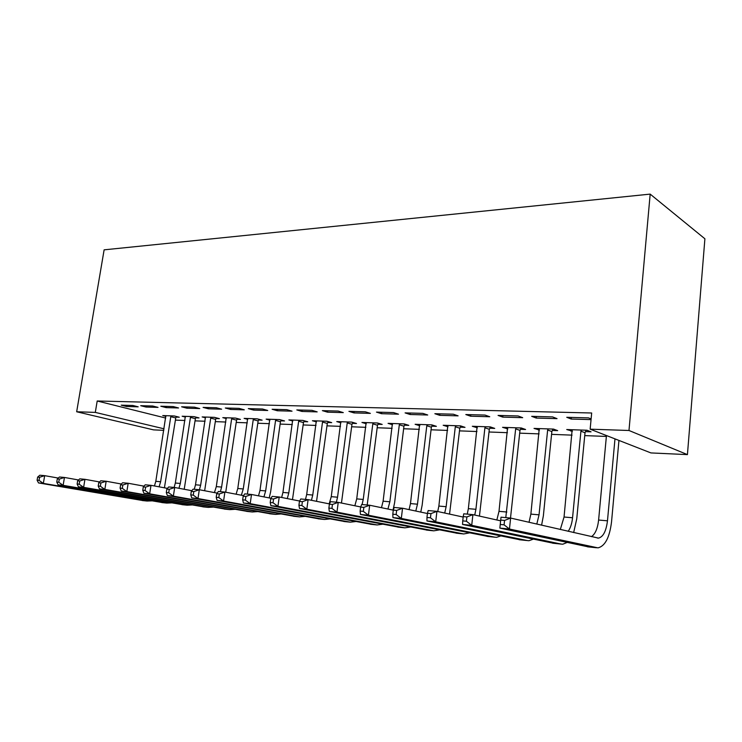 <?xml version="1.0" encoding="UTF-8"?>
<svg xmlns="http://www.w3.org/2000/svg" width="742" height="742" viewBox="0 0 742 742"><rect width="100%" height="100%" fill="white"/><g stroke="black" fill="none" stroke-linecap="round" stroke-linejoin="round"><path stroke-width="1.11" d="M175.409 420.12L184.962 420.482M195.053 420.862L205.08 421.243M215.319 421.632L225.846 422.031M236.225 422.421L247.281 422.838M257.808 423.237L269.429 423.673M280.105 424.081L292.32 424.545M303.153 424.953L315.999 425.435M326.99 425.852L340.495 426.362M351.652 426.789L365.852 427.327M377.186 427.754L392.128 428.32M403.639 428.755L419.369 429.349M431.056 429.794L447.63 430.425M459.502 430.87L476.958 431.529M489.024 431.992L507.426 432.688M519.688 433.152L539.1 433.885M551.575 434.358L572.054 435.137M584.733 435.61L606.372 436.435M163.796 430.351L153.548 429.868L76.667 411.764L95.301 412.394L164.038 428.811M165.716 418.052L97.202 400.995L591.68 412.997L590.14 429.173L650.929 452.926L687.426 454.614L704.9 238.785L650.178 194.116L104.121 249.841L76.667 411.764M195.777 417.802L199.023 417.922L194.07 416.642L182.133 416.234L185.444 417.078M152.704 406.013L140.711 405.688L146.063 407.052L158.046 407.386L152.704 406.013M236.958 419.267L240.417 419.388L235.502 418.08L222.795 417.644L226.329 418.571M194.423 407.154L181.614 406.802L186.938 408.202L199.737 408.564L194.423 407.154M280.856 420.825L284.548 420.955L279.688 419.61L266.128 419.137L269.921 420.176M239.017 408.369L225.318 407.998L230.604 409.436L244.285 409.825L239.017 408.369M327.751 422.486L331.693 422.625L326.916 421.243L312.41 420.742L316.472 421.901M286.82 409.667L272.128 409.269L277.35 410.753L292.023 411.17L286.82 409.667M377.956 424.266L382.186 424.415L377.502 422.996L361.957 422.458L366.307 423.756M338.185 411.068L322.38 410.632L327.519 412.172L343.286 412.617L338.185 411.068M431.835 426.177L436.389 426.335L431.835 424.878L415.121 424.294L419.805 425.75M393.51 412.571L376.463 412.107L381.49 413.693L398.491 414.175L393.51 412.571M489.822 428.236L494.719 428.403L490.323 426.9L472.311 426.279L477.375 427.791M453.288 414.203L434.858 413.702L439.728 415.334L458.111 415.854L453.288 414.203M552.382 430.453L557.678 430.638L553.486 429.089L534.017 428.412L539.499 429.998M518.074 415.965L498.067 415.418L502.761 417.115L522.693 417.681L518.074 415.965M591.114 418.942L588.517 417.885L566.74 417.292L571.192 419.045L591.049 419.61M552.54 416.902L531.68 416.336L536.253 418.061L557.038 418.646L552.54 416.902M585.549 431.631L591.059 431.825L586.987 430.249L566.721 429.544L572.444 431.167M485.018 415.066L465.818 414.546L470.613 416.206L489.739 416.744L485.018 415.066M520.494 429.321L525.586 429.497L521.283 427.976L502.566 427.327L507.834 428.867M422.81 413.368L405.095 412.886L410.048 414.5L427.717 415.001L422.81 413.368M460.29 427.188L465.002 427.355L460.532 425.871L443.187 425.268L448.047 426.752M365.324 411.81L348.916 411.356L353.999 412.914L370.369 413.377L365.324 411.81M404.409 425.203L408.796 425.361L404.177 423.923L388.057 423.357L392.574 424.749M312.03 410.354L296.8 409.936L301.985 411.448L317.186 411.884L312.03 410.354M352.413 423.357L356.503 423.506L351.764 422.105L336.757 421.586L340.958 422.81M262.501 409.009L248.31 408.619L253.569 410.085L267.732 410.484L262.501 409.009M303.905 421.642L307.726 421.771L302.903 420.417L288.879 419.926L292.812 421.02M216.339 407.748L203.095 407.386L208.409 408.814L221.635 409.185L216.339 407.748M258.55 420.028L262.121 420.157L257.233 418.831L244.109 418.377L247.772 419.36M173.22 406.579L160.828 406.236L166.171 407.618L178.553 407.97L173.22 406.579M216.043 418.525L219.391 418.646L214.457 417.356L202.149 416.93L205.562 417.811M132.846 405.475L121.234 405.16L126.585 406.505L138.197 406.829L132.846 405.475M176.123 417.106L179.276 417.217L174.305 415.965L162.739 415.566L165.93 416.364M97.202 400.995L95.301 412.394M590.14 429.173L628.984 430.49L650.178 194.116M687.426 454.614L628.984 430.49M571.349 417.412L571.192 419.045M536.42 416.466L536.253 418.061M571.006 429.692L570.867 431.111M502.928 415.557L502.761 417.115M538.414 428.561L538.265 429.952M470.78 414.676L470.613 416.206M507.064 427.475L506.925 428.839M439.904 413.841L439.728 415.334M476.902 426.437L476.754 427.772M410.224 413.025L410.048 414.5M447.853 425.491L447.704 426.743M381.676 412.255L381.49 413.693M419.777 425.231L419.712 425.75M354.184 411.504L353.999 412.914M327.695 410.78L327.519 412.172M302.17 410.085L301.985 411.448M277.536 409.417L277.35 410.753M253.764 408.768L253.569 410.085M230.79 408.146L230.604 409.436M208.595 407.534L208.409 408.814M187.132 406.95L186.938 408.202M166.366 406.384L166.171 407.618M146.257 405.837L146.063 407.052M126.78 405.308L126.585 406.505M500.702 520.086L500.238 524.473L504.087 524.844L504.551 520.448L500.702 520.086L501.017 517.183L510.617 518.064L509.466 529.037L597.987 547.874C605.082 546.131 609.609 537.458 611.538 521.867L618.949 440.433M614.979 438.874L607.475 520.81C606.177 531.179 603.172 536.948 598.479 538.117L510.617 518.064L504.551 520.448M606.455 435.545L598.608 520.04C597.635 528.545 595.242 534.082 591.439 536.661M504.087 524.844L509.466 529.037L499.858 528.1L588.768 546.956M499.858 528.1L500.238 524.473M586.226 430.221L585.011 432.753L580.921 431.185L572.555 517.758C571.961 523.425 570.505 527.952 568.196 531.309M573.659 532.571L576.757 518.816L585.011 432.753M580.921 431.185L581.459 430.054M572.156 429.729L564.05 517.016L560.321 529.5M463.221 516.608L462.739 520.893L466.412 521.236L466.885 516.951L463.221 516.608L463.75 513.798L472.904 514.633L471.717 525.345L561.221 544.09L562.77 544.22L567.12 542.467M500.627 520.828L472.904 514.633L466.885 516.951M466.412 521.236L471.717 525.345L462.554 524.446L553.903 543.329M462.554 524.446L462.739 520.893M553.04 429.071L551.853 431.547L547.642 430.008L539.044 514.827L536.8 524.084M541.595 525.188L543.357 515.875L551.853 431.547M547.642 430.008L548.171 428.904M539.239 428.598L530.873 514.113L529.027 522.294M427.457 513.288L426.965 517.471L430.462 517.805L430.954 513.612L427.457 513.288L428.171 510.561L436.917 511.349L435.702 521.812L527.395 540.575L528.99 540.705L533.248 539.165M463.166 517.063L436.917 511.349L430.954 513.612M430.462 517.805L435.702 521.812L426.956 520.958L520.457 539.851M426.956 520.958L426.965 517.471M521.134 427.967L519.984 430.397L515.662 428.876L505.784 517.619M510.505 518.046L519.984 430.397M515.662 428.876L516.182 427.791M507.593 427.494L499.004 511.331L496.852 519.984M360.64 507.083L360.13 511.08L363.33 511.386L363.84 507.38L360.64 507.083L361.688 504.504L369.683 505.237L393.288 510.144L392.796 514.206L396.145 514.521L396.645 510.422L393.297 510.116L394.188 507.463L402.544 508.224L401.311 518.445L494.933 537.199L496.556 537.338L500.72 535.965M427.429 513.51L402.544 508.224L396.645 510.422M396.145 514.521L401.311 518.445L392.954 517.628L488.347 536.512M392.954 517.628L392.796 514.206M490.425 426.938L489.321 429.293L484.906 427.791L475.91 509.309L474.75 515.041M479.443 516.089L489.321 429.293M484.906 427.791L485.407 426.733M477.143 426.446L468.36 508.65L467.265 514.113M363.84 507.38L369.683 505.237L368.431 515.226L463.731 533.962L469.463 532.877M363.33 511.386L368.431 515.226L360.436 514.447L457.48 533.312M360.436 514.447L360.13 511.08M460.856 425.973L459.799 428.227L455.31 426.752L446.137 506.703L444.708 513.047M449.559 514.104L459.799 428.227M455.31 426.752L455.801 425.704M447.834 425.426L438.865 506.072L437.724 511.526M329.383 504.18L328.873 508.094L331.934 508.381L332.444 504.467L329.383 504.18L330.58 501.675L338.231 502.371L336.961 512.147L433.745 530.836L439.403 529.899M360.686 506.953L338.231 502.371L332.444 504.467M331.934 508.381L336.961 512.147L329.309 511.396L427.8 530.224M329.309 511.396L328.873 508.094M432.363 425.045L431.362 427.197L426.798 425.741L417.477 504.198L415.789 511.043M420.77 512.101L422.142 505.228L431.362 427.197M426.798 425.741L427.271 424.721M419.601 424.452L410.474 503.586L409.083 509.615M299.443 501.406L298.924 505.228L301.864 505.506L302.384 501.675L299.443 501.406L300.779 498.967L308.106 499.635L306.826 509.197L404.882 527.84L410.474 527.015M329.504 503.92L308.106 499.635L302.384 501.675M301.864 505.506L306.826 509.197L299.49 508.474L399.242 527.256M299.49 508.474L298.924 505.228M404.9 424.146L403.945 426.205L399.317 424.776L389.856 501.787L387.927 509.031M393.037 510.097L394.596 502.807L403.945 426.205M399.317 424.776L399.78 423.765M392.388 423.515L383.113 501.193L381.471 507.686M270.737 498.735L270.218 502.482L273.037 502.751L273.557 499.004L270.737 498.735L272.193 496.361L279.224 497.001L277.925 506.369L377.094 524.956L382.622 524.223M299.647 501.036L279.224 497.001L273.557 499.004M273.037 502.751L277.925 506.369L270.886 505.682L371.723 524.39M270.886 505.682L270.218 502.482M378.411 423.274L377.502 425.249L372.809 423.84L363.237 499.459L362.077 504.541M367.197 505.005L377.502 425.249M372.809 423.84L373.263 422.847M366.131 422.606L356.726 498.884L354.852 505.766M243.19 496.185L242.671 499.848L245.37 500.108L245.899 496.435L243.19 496.185L244.758 493.866L251.51 494.478L250.202 503.651L350.317 522.164L355.77 521.533M271.025 498.272L251.51 494.478L245.899 496.435M245.37 500.108L250.202 503.651L243.441 502.993L345.206 521.635M243.441 502.993L242.671 499.848M352.849 422.421L351.968 424.322L347.228 422.931L337.545 497.214L336.376 502.204M341.459 503.03L351.968 424.322M347.228 422.931L347.673 421.966M340.782 421.725L331.266 496.658L329.17 503.855M216.738 493.727L216.21 497.316L218.807 497.567L219.335 493.968L216.738 493.727L218.398 491.473L224.891 492.057L223.574 501.045L324.495 519.483L329.875 518.927M243.562 495.637L224.891 492.057L219.335 493.968M218.807 497.567L223.574 501.045L217.081 500.414L319.635 518.983M217.081 500.414L216.21 497.316M328.149 421.604L327.315 423.432L322.52 422.059L312.753 495.044L311.436 500.303M316.546 501.323L327.315 423.432M322.52 422.059L322.965 421.104M316.305 420.881L306.687 494.515L305.5 499.394M191.306 491.362L190.777 494.886L193.272 495.127L193.81 491.594L191.306 491.362L193.059 489.163L199.301 489.729L197.984 498.541L299.582 516.896L304.888 516.404M217.183 493.115L199.301 489.729L193.81 491.594M193.272 495.127L197.984 498.541L191.733 497.928L294.954 516.413M191.733 497.928L190.777 494.886M304.285 420.807L303.478 422.578L298.655 421.224L288.805 492.948L287.284 498.596M292.478 499.616L303.478 422.578M298.655 421.224L299.082 420.278M292.645 420.055L282.943 492.438L281.654 497.483M166.848 489.089L166.31 492.549L168.722 492.781L169.25 489.312L166.848 489.089L168.684 486.947L174.695 487.494L173.359 496.129L275.532 514.392L280.754 513.965M191.835 490.694L174.695 487.494L169.25 489.312M168.722 492.781L173.359 496.129L167.358 495.545L271.118 513.937M167.358 495.545L166.31 492.549M281.209 420.028L280.439 421.744L275.57 420.408L265.655 490.926L263.939 496.899M269.207 497.919L270.617 491.918L280.439 421.744M275.57 420.408L275.996 419.48M269.773 419.267L259.988 490.425L258.504 495.841M143.299 486.91L142.77 490.295L145.08 490.518L145.618 487.123L143.299 486.91L145.209 484.804L150.997 485.333L149.661 493.81L252.299 511.98L257.446 511.609M167.46 488.375L150.997 485.333L145.618 487.123M145.08 490.518L149.661 493.81L143.883 493.244L248.088 511.544M143.883 493.244L142.77 490.295M258.884 419.286L258.142 420.937L253.245 419.62L243.265 488.969L241.354 495.22M247.383 494.107L258.142 420.937M253.245 419.62L253.662 418.711M247.633 418.497L237.783 488.486L236.114 494.209M120.621 484.804L120.083 488.125L122.309 488.338L122.847 485.008L120.621 484.804L122.597 482.754L128.171 483.255L126.836 491.575L229.835 509.643L234.908 509.318M143.985 486.149L128.171 483.255L122.847 485.008M122.309 488.338L126.836 491.575L121.261 491.028L225.828 509.225M121.261 491.028L120.083 488.125M237.273 418.553L236.559 420.157L231.634 418.859L221.608 487.077L220.393 491.649M225.726 492.215L236.559 420.157M231.634 418.859L232.042 417.959M226.208 417.755L216.302 486.613L214.447 492.595M98.751 482.773L98.213 486.038L100.365 486.242L100.903 482.968L98.751 482.773L100.791 480.77L106.171 481.252L104.835 489.423L208.112 507.389L213.112 507.111M121.382 484.016L106.171 481.252L100.903 482.968M100.365 486.242L104.835 489.423L99.456 488.895L204.291 506.99M99.456 488.895L98.213 486.038M216.349 417.848L215.653 419.397L210.709 418.117L200.637 485.24L199.412 489.748M204.644 490.74L215.653 419.397M210.709 418.117L211.099 417.236M205.451 417.041L195.498 484.786L194.274 489.275M77.66 480.816L77.122 484.016L79.199 484.22L79.737 481.002L77.66 480.816L79.756 478.85L84.95 479.323L83.614 487.346L187.095 505.2L192.02 504.959M99.586 481.957L84.95 479.323L79.737 481.002M79.199 484.22L83.614 487.346L78.42 486.835L183.441 504.82M78.42 486.835L77.122 484.016M196.064 417.162L195.387 418.664L190.434 417.403L180.325 483.459L178.933 488.282M184.211 489.275L195.387 418.664M190.434 417.403L190.815 416.531M185.342 416.345L175.344 483.023L174.12 487.438M57.301 478.924L56.763 482.068L58.766 482.263L59.304 479.109L57.301 478.924L59.453 477.004L64.461 477.458L63.126 485.333L166.737 503.085L171.588 502.881M78.559 479.972L64.461 477.458L59.304 479.109M58.766 482.263L63.126 485.333L58.117 484.841L163.259 502.724M58.117 484.841L56.763 482.068M176.401 416.494L175.752 417.959L170.771 416.707L160.634 481.743L159.085 486.835M164.418 487.819L175.752 417.959M170.771 416.707L171.152 415.854M165.846 415.668L155.811 481.317L154.447 485.973M37.638 477.097L37.1 480.195L39.038 480.38L39.576 477.273L37.638 477.097L39.836 475.223L44.678 475.659L43.342 483.394L147.018 501.036L151.804 500.869M58.266 478.061L44.678 475.659L39.576 477.273M39.038 480.38L43.342 483.394L38.501 482.921L143.698 500.692M38.501 482.921L37.1 480.195M607.475 520.81L598.608 520.04M596.494 547.754L587.534 546.826M572.555 517.758L564.05 517.016M561.221 544.09L552.632 543.2M539.044 514.827L530.873 514.113M527.395 540.575L519.159 539.722M506.851 512.017L499.004 511.331M494.933 537.199L487.012 536.373M475.91 509.309L468.36 508.65M463.731 533.962L456.126 533.164M446.137 506.703L438.865 506.072M433.745 530.836L426.427 530.076M417.477 504.198L410.474 503.586M404.882 527.84L397.833 527.108M389.856 501.787L383.113 501.193M377.094 524.956L370.304 524.251M363.237 499.459L356.726 498.884M350.317 522.164L343.769 521.487M337.545 497.214L331.266 496.658M324.495 519.483L318.188 518.825M312.753 495.044L306.687 494.515M299.582 516.896L293.489 516.265M288.805 492.948L282.943 492.438M275.532 514.392L269.652 513.779M265.655 490.926L259.988 490.425M252.299 511.98L246.613 511.386M243.265 488.969L237.783 488.486M229.835 509.643L224.334 509.077M221.608 487.077L216.302 486.613M208.112 507.389L202.789 506.832M200.637 485.24L195.498 484.786M187.095 505.2L181.938 504.662M180.325 483.459L175.344 483.023M166.737 503.085L161.747 502.566M160.634 481.743L155.811 481.317M147.018 501.036L142.186 500.535M598.479 538.117L597.264 537.996"/></g></svg>

